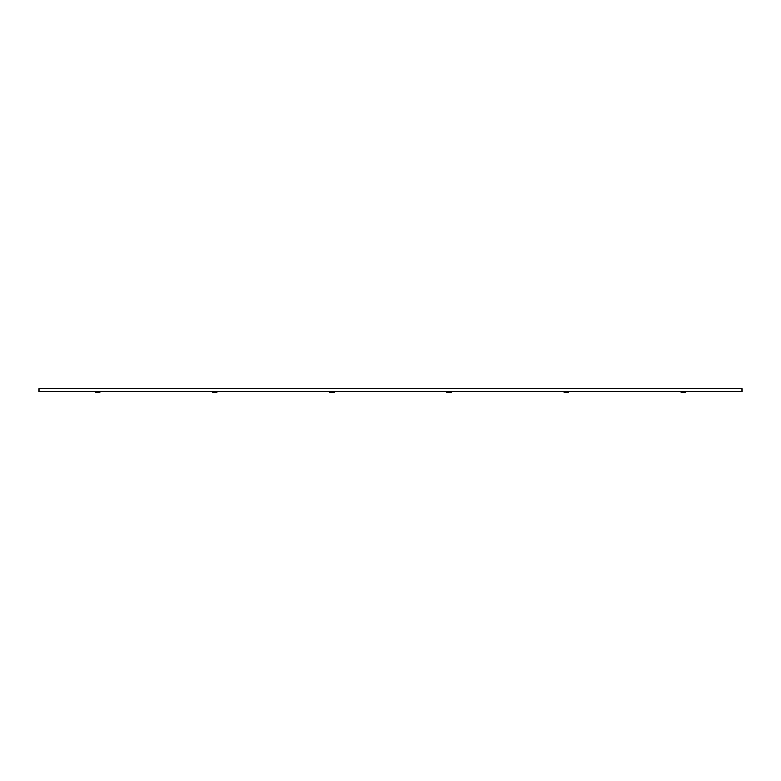 <?xml version="1.0" encoding="UTF-8"?>
<svg xmlns="http://www.w3.org/2000/svg" width="781" height="781" viewBox="0 0 781 781"><rect width="100%" height="100%" fill="white"/><g stroke="black" fill="none" stroke-linecap="round" stroke-linejoin="round"><path stroke-width="1.17" d="M39.05 388.665L39.05 391.711L741.95 391.711L741.95 388.665L39.05 388.665M683.687 391.711L685.689 392.179A2.929 2.929 0 0 1 684.547 392.492L682.203 392.492A2.929 2.929 0 0 1 681.061 392.179L685.689 392.179L681.032 392.14L683.063 391.711M687.631 388.665L686.606 388.665M566.537 391.711L568.539 392.179A2.929 2.929 0 0 1 567.397 392.492L565.053 392.492A2.929 2.929 0 0 1 563.911 392.179L568.539 392.179L563.882 392.14L565.913 391.711M570.481 388.665L569.456 388.665M449.387 391.711L451.389 392.179A2.929 2.929 0 0 1 450.246 392.492L447.904 392.492A2.929 2.929 0 0 1 446.761 392.179L451.389 392.179L446.732 392.14L448.763 391.711M453.331 388.665L452.306 388.665M332.237 391.711L334.239 392.179A2.929 2.929 0 0 1 333.096 392.492L330.753 392.492A2.929 2.929 0 0 1 329.611 392.179L334.239 392.179L329.582 392.14L331.613 391.711M336.181 388.665L335.156 388.665M215.087 391.711L217.089 392.179A2.929 2.929 0 0 1 215.946 392.492L213.603 392.492A2.929 2.929 0 0 1 212.461 392.179L217.089 392.179L212.432 392.14L214.463 391.711M219.031 388.665L218.006 388.665M97.937 391.711L99.939 392.179A2.929 2.929 0 0 1 98.796 392.492L96.453 392.492A2.929 2.929 0 0 1 95.311 392.179L97.313 391.711M101.881 388.665L100.856 388.665M95.282 392.14L99.968 392.14L95.311 392.179M39.05 391.242L741.95 391.242"/></g></svg>
